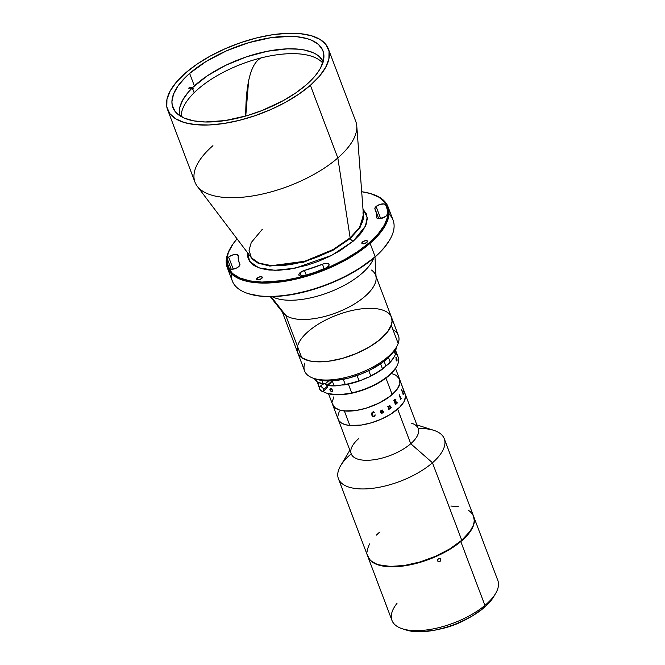 <?xml version="1.0" encoding="UTF-8"?>
<svg xmlns="http://www.w3.org/2000/svg" width="665" height="665" viewBox="0 0 665 665"><rect width="100%" height="100%" fill="white"/><g stroke="black" fill="none" stroke-linecap="round" stroke-linejoin="round"><path stroke-width="1" d="M261.869 57.639C255.776 60.091 251.353 67.863 248.61 80.972L245.751 116.034A190.572 45.137 -104.1 0 1 248.61 80.972A190.572 45.137 -104.1 0 1 261.345 57.855M362.999 209.275L367.196 217.272L365.476 226.025L353.306 241.087A2.868 1.696 49 0 1 350.314 238.461L360.056 227.53L363.389 214.537L360.056 227.53L350.314 238.461A2.868 1.696 -131 0 0 353.306 241.087L331.76 255.318L294.919 268.236L274.786 270.306L258.693 267.804L249.608 261.362L247.654 252.858L247.787 257.022L248.594 259.558L251.894 263.93L254.354 265.734L260.771 268.485L268.993 270.007L278.685 270.248L289.483 269.192L306.831 265.285L318.518 261.27L329.774 256.316L340.181 250.597L353.306 241.087L359.923 234.479L362.483 231.187L365.999 224.787L367.263 218.851L366.224 213.59L362.924 209.209M250.846 257.064L257.546 262.924L269.757 266.067L303.398 262.284L332.816 250.414L350.314 238.461L332.816 250.414L303.398 262.284L269.757 266.067L257.546 262.924L250.846 257.064M262.376 229.217L251.27 242.509L249.034 250.289L251.353 257.737L258.893 263.091L271.578 265.668L304.769 261.254L333.173 249.516L350.147 237.846A2.868 1.696 -131 0 0 350.314 238.461A2.868 1.696 49 0 1 350.147 237.846A60.39 25.86 -20.7 0 0 363.456 215.377L362.899 212.833M389.358 214.363A85.943 36.799 159.3 0 1 389.632 240.048A85.943 36.799 159.3 0 1 375.118 256.64L370.089 243.315A85.943 36.799 -20.7 0 0 372.275 194.114L371.511 193.872A85.228 36.492 159.3 0 1 369.341 242.659L370.089 243.315L375.118 256.64A85.943 36.799 -20.7 0 0 393.065 220.115L388.028 206.798A85.943 36.799 159.3 0 1 370.089 243.315A85.943 36.799 159.3 0 1 286.05 281.112A85.943 36.799 159.3 0 1 227.247 267.554A85.943 36.799 159.3 0 1 230.888 247.272M231.088 246.931A85.228 36.492 159.3 0 1 237.039 238.835L233.099 243.839L228.353 252.467L226.649 260.481L228.053 267.579L232.501 273.49L239.824 277.978L249.749 280.871L261.894 282.068L283.215 280.588L298.718 277.471L314.545 272.783L330.106 266.698L344.786 259.466L358.036 251.345L369.341 242.659A85.228 36.492 159.3 0 1 267.629 282.043A85.228 36.492 159.3 0 1 231.088 246.931L230.68 247.621A85.943 36.799 -20.7 0 0 267.521 283.032A85.943 36.799 -20.7 0 0 370.089 243.315L369.341 242.659L378.26 233.748L384.461 224.936L387.703 216.574L387.853 208.976L384.919 202.443L379 197.222L370.33 193.507L361.685 191.736A85.228 36.492 159.3 0 1 371.511 193.872M371.893 193.997A85.943 36.799 159.3 0 1 388.028 206.798M248.76 293.789L261.062 296.216L274.138 296.54L288.71 295.119L312.118 289.84L327.887 284.429L343.082 277.746L357.113 270.032L374.827 257.197A85.228 36.492 -20.7 0 0 389.216 240.747L389.632 240.048M300.081 272.675A5.727 2.452 159.3 0 1 304.47 270.431L306.241 275.102L304.47 270.431L300.081 272.675L301.395 276.15L300.081 272.675L298.868 274.337L299.275 275.626L300.073 276L304.013 275.742A5.727 2.452 159.3 0 1 298.884 275.111A5.727 2.452 159.3 0 1 300.081 272.675M228.66 257.081A5.727 2.452 159.3 0 1 234.263 254.562A5.727 2.452 159.3 0 1 238.186 255.468A5.727 2.452 159.3 0 1 238.245 255.967L237.363 254.712L234.787 254.487L231.47 255.393L228.66 257.081L233.216 269.142L228.66 257.081L227.397 259.018A5.727 2.452 159.3 0 1 228.66 257.081M376.107 206.499A5.727 2.452 159.3 0 1 381.552 204.014A5.727 2.452 159.3 0 1 385.567 204.754L387.08 208.744L385.567 204.754A84.513 36.184 159.3 0 1 386.465 206.699A84.513 36.184 159.3 0 1 387.421 214.13A5.727 2.452 159.3 0 1 382.317 218.137A5.727 2.452 159.3 0 1 376.631 217.679A5.727 2.452 159.3 0 1 376.573 217.172L377.354 218.394L379.707 218.685L385.667 216.449L387.421 214.13L387.18 209.209L385.567 204.754L384.146 203.931L380.056 204.388L376.107 206.499L380.663 218.561L376.107 206.499L374.994 207.887L374.969 209.068A73.05 31.28 159.3 0 1 375.742 210.747A73.05 31.28 159.3 0 1 376.573 217.172L376.357 212.916L374.969 209.068A5.727 2.452 159.3 0 1 374.91 208.935A5.727 2.452 159.3 0 1 376.107 206.499M261.678 278.494A3.009 1.288 159.3 0 1 258.735 279.815A3.009 1.288 159.3 0 1 256.682 279.342A3.009 1.288 159.3 0 1 257.305 278.061L257.995 279.882L257.305 278.061A3.009 1.288 159.3 0 1 260.248 276.74A3.009 1.288 159.3 0 1 262.309 277.214A3.009 1.288 159.3 0 1 261.678 278.494L262.226 277.072L260.348 276.723L257.704 277.754L256.657 279.25L258.635 279.832L261.678 278.494M366.839 242.417A3.009 1.288 159.3 0 1 363.896 243.739A3.009 1.288 159.3 0 1 361.843 243.265A3.009 1.288 159.3 0 1 362.467 241.985L363.156 243.806L362.467 241.985A3.009 1.288 159.3 0 1 365.409 240.663A3.009 1.288 159.3 0 1 367.471 241.137A3.009 1.288 159.3 0 1 366.839 242.417L367.388 240.996L365.509 240.647L362.866 241.678L361.818 243.174L363.797 243.756L366.839 242.417M167.53 109.534A85.943 36.799 159.3 0 1 185.477 73.017L196.873 64.256L210.231 56.068L225.044 48.769L240.73 42.643L256.69 37.913L272.318 34.771L287.014 33.333L300.198 33.657L311.378 35.735L320.114 39.476L326.083 44.738L329.05 51.33L328.892 58.985L325.626 67.423L319.375 76.309L310.38 85.303A85.943 36.799 159.3 0 1 226.341 123.092A85.943 36.799 159.3 0 1 167.53 109.534L194.986 182.185A85.943 36.799 -20.7 0 0 253.797 195.743A85.943 36.799 -20.7 0 0 337.828 157.954A85.943 36.799 159.3 0 1 258.76 194.82A85.943 36.799 159.3 0 1 197.247 186.258L251.353 257.737A60.39 25.86 -20.7 0 0 294.578 263.756A60.39 25.86 -20.7 0 0 350.147 237.846L359.449 227.613L363.456 215.377L356.773 125.984A85.943 36.799 159.3 0 1 337.828 157.954L350.147 237.846L337.828 157.954A85.943 36.799 -20.7 0 0 355.775 121.429L328.319 48.778A85.943 36.799 159.3 0 1 310.38 85.303L337.828 157.954L310.38 85.303L298.976 94.056L285.618 102.244L270.813 109.542L255.127 115.668L239.159 120.398L223.531 123.54L208.843 124.978L195.651 124.654L184.479 122.584L175.735 118.836L169.766 113.574L166.807 106.982L166.957 99.326L170.223 90.889L176.474 82.011L185.477 73.017A85.943 36.799 159.3 0 1 269.508 35.22A85.943 36.799 159.3 0 1 328.319 48.778M189.641 73.424L194.363 85.926L189.641 73.424A80.216 34.339 159.3 0 1 268.07 38.154A80.216 34.339 159.3 0 1 322.957 50.806A80.216 34.339 159.3 0 1 306.216 84.887A80.216 34.339 159.3 0 1 227.779 120.157A80.216 34.339 159.3 0 1 172.892 107.514A80.216 34.339 159.3 0 1 189.641 73.424L185.136 77.614L177.987 86.001L173.523 94.114L171.919 101.662L172.21 105.128L174.978 111.279L177.422 113.906L184.321 118.129L193.665 120.855L205.086 121.978L225.161 120.581L247.189 115.619L262.035 110.523L283.107 100.706L295.576 93.067L306.216 84.887L314.612 76.492L317.862 72.319L320.447 68.204L323.498 60.332L323.639 53.183L322.616 49.966L318.427 44.414L311.536 40.183L307.147 38.628L296.715 36.691L290.763 36.334L270.697 37.73L248.66 42.693L226.566 50.798L206.308 61.346L189.641 73.424M197.247 186.258A85.943 36.799 159.3 0 1 212.933 145.668M231.279 269.283L227.397 259.018L231.279 269.283M239.949 264.346L239.841 264.072A73.05 31.28 159.3 0 1 239.076 262.392A73.05 31.28 159.3 0 1 238.245 255.967L238.452 260.223L239.841 264.072A5.727 2.452 159.3 0 1 239.907 264.204A5.727 2.452 159.3 0 1 235.568 268.461A5.727 2.452 159.3 0 1 229.242 268.386A84.513 36.184 159.3 0 1 228.353 266.441A84.513 36.184 159.3 0 1 227.397 259.018L227.638 263.938L229.242 268.386L230.098 269.051L232.584 269.234L236.74 267.937L239.126 266.241L239.949 264.346M324.212 268.851L322.475 264.254A73.05 31.28 159.3 0 1 304.47 270.431L322.475 264.254A5.727 2.452 159.3 0 1 329.017 264.404A5.727 2.452 159.3 0 1 324.836 268.602A84.513 36.184 159.3 0 1 304.013 275.742L314.487 272.475L326.773 267.604L328.718 265.842L329.084 264.737L328.626 263.889L326.565 263.365L323.531 263.872L322.475 264.254L324.212 268.851M227.247 267.554L232.276 280.871A85.943 36.799 -20.7 0 0 291.087 294.429A85.943 36.799 -20.7 0 0 375.118 256.64A85.943 36.799 159.3 0 1 248.037 293.556L248.801 293.805A85.228 36.492 -20.7 0 0 374.827 257.197L383.755 248.278L389.241 240.697M248.037 293.556A85.943 36.799 159.3 0 1 231.254 274.113M270.264 296.623L283.174 312.982A50.133 21.463 -20.7 0 0 285.75 315.368L271.046 296.623L285.75 315.368A50.133 21.463 159.3 0 1 281.727 310.439M297.671 352.625L298.593 354.52L301.76 357.745A50.133 21.463 -20.7 0 0 358.801 352.458A50.133 21.463 -20.7 0 0 391.535 317.38A50.133 21.463 159.3 0 1 391.303 325.31A50.133 21.463 159.3 0 1 343.971 357.945A50.133 21.463 159.3 0 1 297.745 352.816A50.133 21.463 -20.7 0 0 301.76 357.745L285.75 315.368L301.76 357.745L309.549 360.92L316.465 361.81L328.784 361.22L342.467 358.377L356.34 353.531L369.2 347.105L379.948 339.632L387.653 331.777L391.652 324.204L392.092 321.86L391.61 317.571M389.316 313.963L387.512 312.45M297.18 348.335L297.197 350.555M371.502 270.073A50.133 21.463 159.3 0 1 375.517 274.994A50.133 21.463 159.3 0 1 342.791 310.081A50.133 21.463 159.3 0 1 285.75 315.368A50.133 21.463 -20.7 0 0 339.699 311.411A50.133 21.463 -20.7 0 0 376.116 277.862L374.985 257.056M373.672 258.186A58.013 24.838 159.3 0 1 328.543 292.5A58.013 24.838 159.3 0 1 272.002 296.607A58.013 24.838 -20.7 0 0 328.543 292.5A58.013 24.838 -20.7 0 0 373.672 258.186M392.973 329.74A50.133 21.463 159.3 0 1 398.169 343.473L391.303 325.31L398.169 343.473A50.133 21.463 -20.7 0 0 398.401 335.542L391.535 317.38L392.142 320.638L391.303 325.31L388.668 330.364L384.345 335.592L378.493 340.812L371.336 345.808L363.156 350.389L354.27 354.387L345.01 357.637L335.734 360.023L326.798 361.452L318.552 361.876L311.311 361.261L305.343 359.649L300.888 357.088L298.12 353.68M297.978 344.886A50.133 21.463 159.3 0 1 345.31 312.251A50.133 21.463 159.3 0 1 391.535 317.38L376.033 276.357M316.831 379.358L324.271 380.762L335.601 380.538L348.369 378.169L361.494 373.863L369.881 370.097L381.103 363.464L389.848 356.149L394.761 349.906M395.376 348.801L395.492 348.585A47.265 20.241 -20.7 0 1 394.744 349.94A47.265 20.241 -20.7 0 1 359.574 374.611A47.265 20.241 -20.7 0 1 316.864 379.366L313.797 378.377A50.133 21.463 159.3 0 1 304.836 363.048M282.243 311.794L304.603 370.979A50.133 21.463 -20.7 0 0 350.829 376.107A50.133 21.463 -20.7 0 0 398.169 343.473A50.133 21.463 159.3 0 1 396.398 347.172A50.133 21.463 159.3 0 1 359.092 373.339A50.133 21.463 159.3 0 1 313.797 378.377M388.385 313.115L391.161 316.515M192.401 89.459L191.944 88.246L188.602 88.146L191.944 88.246L188.237 92.244L182.684 100.116L179.75 107.597L179.309 111.105L179.891 115.777A76.633 32.809 159.3 0 1 191.944 88.246L192.401 89.459A76.633 32.809 159.3 0 1 192.784 89.077L194.155 92.709A76.633 32.809 -20.7 0 0 181.138 116.541M322.749 63.034A76.633 32.809 -20.7 0 0 264.288 57.148A76.633 32.809 -20.7 0 0 194.155 92.709L192.784 89.077A76.633 32.809 159.3 0 1 193.174 88.694L192.717 87.481A76.633 32.809 159.3 0 1 267.197 51.288A76.633 32.809 159.3 0 1 323.182 61.629M323.34 61.986L319.441 56.675L316.515 54.48L312.974 52.618L304.188 49.975L299.026 49.21L287.413 48.844L267.621 51.205L246.491 56.833L225.817 65.27L207.372 75.785L192.717 87.481L189.375 87.381L192.717 87.481L193.174 88.694L192.102 88.661M385.933 378.086L392.167 394.569A35.81 15.328 -20.7 0 0 399.64 379.349A35.81 15.328 159.3 0 1 382.924 401.028A35.81 15.328 159.3 0 1 344.362 410.97L355.983 410.505L365.817 408.285L378.826 403.206L389.906 396.415L395.916 390.821L398.518 387.121L399.881 383.605L399.948 380.413L398.709 377.67L396.224 375.476L399.49 378.984L399.881 383.605L397.362 388.959L392.167 394.569L385.933 378.086M333.772 396.897L332.209 402.059L333.772 396.897M337.837 418.135L339.067 420.879L341.552 423.073L345.193 424.636L349.857 425.5L344.362 410.97A35.81 15.328 159.3 0 1 332.65 404.669A35.81 15.328 -20.7 0 0 357.147 410.313A35.81 15.328 -20.7 0 0 392.167 394.569L384.719 399.964L375.675 404.669L365.817 408.285L355.983 410.505L347.022 411.128L339.707 410.106L334.67 407.52L332.342 403.605L333.581 406.348L336.066 408.543L339.707 410.106L344.362 410.97L349.857 425.5A35.81 15.328 -20.7 0 0 388.41 415.559A35.81 15.328 -20.7 0 0 405.135 393.88A35.81 15.328 159.3 0 1 397.653 409.1L410.737 443.73A35.81 15.328 -20.7 0 0 418.219 428.509L399.64 379.349A35.81 15.328 159.3 0 0 391.203 373.564M411.652 423.231A35.81 15.328 159.3 0 1 410.737 443.73L432.466 462.774A56.575 24.223 -20.7 0 0 433.904 430.38L416.855 424.902M367.23 554.543L369.183 558.883L370.912 560.736L375.775 563.712L378.867 564.809L390.422 566.43L404.578 565.441L420.122 561.942L435.708 556.231L449.989 548.791L461.751 540.271L432.466 462.774L461.751 540.271A56.575 24.223 -20.7 0 0 473.563 516.223L444.278 438.734A56.575 24.223 159.3 0 1 432.466 462.774A56.575 24.223 159.3 0 1 377.146 487.653A56.575 24.223 159.3 0 1 338.427 478.725A56.575 24.223 159.3 0 1 350.239 454.685M418.227 428.526A56.575 24.223 159.3 0 1 444.278 438.734M379.524 532.183L376.348 535.134M369.482 543.953L367.338 549.506L367.03 552.1M338.427 478.725L367.712 556.223A56.575 24.223 -20.7 0 0 406.431 565.15A56.575 24.223 -20.7 0 0 461.751 540.271L469.972 531.402L473.123 525.674L473.937 522.948L474.253 520.346L473.322 515.641L470.371 511.718L468.16 510.105M458.917 506.813L450.853 506.023M349.857 450.213L340.688 465.608A56.575 24.223 -20.7 0 0 364.944 488.916A56.575 24.223 -20.7 0 0 432.466 462.774L410.737 443.73A35.81 15.328 159.3 0 1 368.003 460.28A35.81 15.328 159.3 0 1 352.65 445.525A35.81 15.328 159.3 0 1 358.701 438.609M328.51 393.722L351.22 453.829A35.81 15.328 -20.7 0 0 375.725 459.473A35.81 15.328 -20.7 0 0 410.737 443.73L397.653 409.1A35.81 15.328 159.3 0 1 362.641 424.844A35.81 15.328 159.3 0 1 338.136 419.199A35.81 15.328 -20.7 0 0 349.857 425.5L361.469 425.035L371.303 422.815L381.17 419.199L390.214 414.495L399.665 407.229L404.012 401.652L405.567 396.49L404.977 393.514L403.106 391.028M385.866 365.966L384.087 361.261L385.866 365.966A21.488 9.202 -20.7 0 0 383.472 368.393L382.466 368.801L380.579 363.822L382.466 368.801A43.691 18.703 159.3 0 1 370.746 375.833A43.691 18.703 -20.7 0 0 382.466 368.801L388.959 363.614A21.488 9.202 -20.7 0 0 385.866 365.966M393.663 357.695L388.959 363.614L390.214 362.059L388.485 357.496L390.214 362.059L388.959 363.614A42.967 18.396 -20.7 0 0 393.647 357.728L394.054 357.03A43.691 18.703 159.3 0 1 390.214 362.059A43.691 18.703 -20.7 0 0 395.376 354.387L394.087 350.979L395.376 354.387A43.691 18.703 159.3 0 1 394.054 357.03M395.268 354.246L395.11 352.242L396.207 348.402A43.691 18.703 -20.7 0 0 396.066 347.728A43.691 18.703 159.3 0 1 396.207 348.402L395.858 349.998A21.488 9.202 -20.7 0 0 395.143 353.755M334.038 385.667L332.209 380.821L334.038 385.667A43.691 18.703 159.3 0 1 327.837 385.417A43.691 18.703 -20.7 0 0 334.038 385.667L336.074 385.841L334.038 385.667M321.868 380.488L323.124 383.813L321.868 380.488M359.034 380.754L357.063 375.526L359.034 380.754A43.691 18.703 159.3 0 1 345.235 384.445A43.691 18.703 -20.7 0 0 359.034 380.754L360.862 380.455L359.034 380.754M343.306 379.333L345.235 384.445L344.005 384.977A42.967 18.396 -20.7 0 0 360.862 380.455L369.15 376.972A42.967 18.396 -20.7 0 0 383.472 368.393L376.781 372.899L369.15 376.972A21.488 9.202 -20.7 0 0 360.862 380.455L344.005 384.977A21.488 9.202 -20.7 0 0 336.074 385.841L345.235 384.445L343.306 379.333M368.784 370.638L370.746 375.833L369.15 376.972L370.746 375.833L368.784 370.638M327.687 385.542A42.967 18.396 -20.7 0 0 336.074 385.841L327.687 385.542M317.022 381.677L316.05 379.108L317.022 381.677A43.691 18.703 159.3 0 1 314.42 378.576A43.691 18.703 -20.7 0 0 317.022 381.677L318.577 382.475L317.022 381.677M322.7 384.187A21.488 9.202 -20.7 0 0 318.577 382.475L323.115 384.561M395.068 353.182A42.252 18.088 159.3 0 1 396.431 366.897A42.252 18.088 159.3 0 1 351.685 392.915L348.369 384.137L351.685 392.915A42.252 18.088 -20.7 0 0 398.119 357.097L395.625 350.488M390.106 361.768A42.252 18.088 159.3 0 1 382.433 368.726M396.473 360.804L395.974 357.471L396.972 359.308L397.013 360.771L396.473 360.804M332.442 389.906L332.716 391.078L331.877 391.702L330.015 390.014L330.04 388.867L330.704 388.618L332.716 390.629A1.787 1.056 49 0 1 332.492 391.494A1.787 1.056 49 0 1 330.189 390.38L331.361 388.834L329.915 389.657A1.787 1.056 49 0 1 330.139 388.792A1.787 1.056 49 0 1 331.095 388.709M395.891 357.587A1.787 0.532 -102.3 0 1 396.024 357.479A1.787 0.532 -102.3 0 1 396.548 358.011L396.822 358.726A1.787 0.532 -102.3 0 1 396.972 360.746L396.515 360.846L396.972 360.746A1.787 0.532 -102.3 0 1 396.781 360.979A1.787 0.532 -102.3 0 1 396.606 360.929M327.554 393.439L337.712 394.827L352.034 393.165A41.538 17.789 -20.7 0 0 396.024 367.587A41.538 17.789 -20.7 0 0 396.224 367.246M326.814 393.198A42.252 18.088 159.3 0 1 322.849 391.377A42.252 18.088 -20.7 0 0 351.685 392.915A42.252 18.088 159.3 0 1 326.814 393.198L327.579 393.447A41.538 17.789 -20.7 0 0 352.034 393.165L367.388 388.377L378.169 383.156L389.815 374.885L396.032 367.562M317.08 381.702L319.067 386.964A42.252 18.088 -20.7 0 0 319.316 387.554A42.252 18.088 159.3 0 1 318.685 382.491M396.249 360.447L395.983 359.732M326.848 385.525L331.278 381.668L326.848 385.525M323.456 391.12L326.939 388.086A2.868 1.696 -131 0 0 327.222 386.357L323.739 389.391A2.868 1.696 49 0 1 323.456 391.12A2.868 1.696 49 0 1 321.262 390.92A2.868 1.696 49 0 1 319.416 388.535L319.541 386.964L320.863 386.573L322.591 387.57L323.739 389.391L327.222 386.357A2.868 1.696 -131 0 0 325.376 383.971A2.868 1.696 -131 0 0 323.182 383.772L319.699 386.797A2.868 1.696 49 0 1 321.893 387.005A2.868 1.696 49 0 1 323.739 389.391L323.614 390.954L322.292 391.353L320.563 390.347L319.416 388.535A2.868 1.696 49 0 1 319.699 386.797M402.067 386.215A35.81 15.328 -20.7 0 0 402.051 386.074L401.893 385.476A35.81 15.328 -20.7 0 0 401.893 385.451L403.447 389.565A35.81 15.328 -20.7 0 0 403.381 389.283L403.447 389.457A35.81 15.328 159.3 0 1 403.672 390.455L403.605 390.28A35.81 15.328 -20.7 0 0 403.555 389.981L402.084 386.099A35.81 15.328 159.3 0 1 402.134 386.398L402.067 386.215M403.447 389.565A35.794 15.328 159.3 0 1 403.447 389.574L401.934 385.617M401.535 390.53A35.81 15.328 -20.7 0 0 401.594 390.363L401.685 389.698A35.81 15.328 -20.7 0 0 401.693 389.665L403.331 393.771A35.81 15.328 -20.7 0 0 403.422 393.431L403.489 393.605A35.81 15.328 159.3 0 1 403.131 394.769L403.065 394.594A35.81 15.328 -20.7 0 0 403.19 394.245L401.718 390.363A35.81 15.328 159.3 0 1 401.602 390.704L401.535 390.53M403.298 393.813L401.685 389.69M400.646 398.659L399.698 396.581A35.81 15.328 159.3 0 1 399.449 396.914L399.382 396.739A35.81 15.328 -20.7 0 0 399.499 396.581L399.806 395.891A35.81 15.328 -20.7 0 0 399.831 395.858L400.978 398.485A35.81 15.328 -20.7 0 0 401.211 398.152L401.278 398.327A35.81 15.328 159.3 0 1 400.421 399.507L400.355 399.324A35.81 15.328 -20.7 0 0 400.613 398.992L400.646 398.659M399.224 394.644L399.432 395.293L399.224 394.644M397.113 402.857L395.766 401.469L395.908 399.698L395.775 401.469L397.18 402.824A35.81 15.328 -20.7 0 0 397.279 402.724L397.346 402.907A35.81 15.328 159.3 0 1 396.897 403.331L395.5 401.76A35.81 15.328 159.3 0 1 395.135 402.084L396.016 403.888A35.81 15.328 -20.7 0 0 396.116 403.805L396.182 403.979A35.81 15.328 159.3 0 1 395.376 404.677L395.309 404.503A35.81 15.328 -20.7 0 0 395.417 404.411L393.946 400.529A35.81 15.328 159.3 0 1 393.846 400.621L393.78 400.438A35.81 15.328 -20.7 0 0 394.786 399.557L395.924 399.698L395.6 399.299M389.333 408.717L388.643 406.938L389.582 408.717A35.81 15.328 -20.7 0 0 389.698 408.643L389.765 408.817A35.81 15.328 159.3 0 1 388.792 409.432L388.726 409.258A35.81 15.328 -20.7 0 0 388.842 409.183L388.011 406.714A35.81 15.328 159.3 0 1 387.811 406.847L387.745 406.664A35.81 15.328 -20.7 0 0 387.911 406.564L388.302 406.165A35.81 15.328 -20.7 0 0 388.352 406.14L388.56 406.689L389.831 405.534L391.103 407.703A35.81 15.328 -20.7 0 0 391.211 407.628L391.278 407.803A35.81 15.328 159.3 0 1 390.347 408.435L390.28 408.26A35.81 15.328 -20.7 0 0 390.388 408.185L389.64 405.825L388.651 406.938L389.432 405.775M381.228 413.273L382.242 413.098L381.228 413.281L380.804 412.608L382.392 410.804L381.585 410.23L380.596 411.452L381.028 410.322L382.45 410.047L383.364 412.175L383.622 411.577A35.81 15.328 -20.7 0 0 383.747 411.519L383.722 412.234L382.25 413.106L383.015 412.383M372.525 416.298L374.295 416.473L372.89 416.514L371.66 414.96L371.569 413.173L372.649 412.125L373.68 411.743L374.312 412.732L373.082 412.242L372.101 412.79L372.841 415.966L374.245 416.298L375.093 414.794L374.295 416.473L375.085 415.301M339.258 411.427L337.704 416.589M381.968 413.023L382.907 412.159L382.458 410.978L381.278 412.142L381.968 413.023M382.458 410.978L381.269 412.134L381.594 413.015M380.854 410.995L381.959 410.155M383.273 411.984L382.649 410.338L383.273 411.984M383.073 412.425L383.738 411.51M383.273 411.992L382.649 410.338M396.889 403.331A35.794 15.328 -20.7 0 0 397.338 402.907L397.271 402.732M395.899 403.938L395.126 402.084A35.794 15.328 -20.7 0 0 395.484 401.76L395.492 401.76M395.376 404.669A35.794 15.328 -20.7 0 0 396.174 403.979L396.107 403.813M395.06 401.901L394.461 400.33L395.068 401.901A35.794 15.328 159.3 0 1 395.06 401.901A35.81 15.328 -20.7 0 0 395.434 401.577L395.775 400.529L395.268 399.648M400.929 398.526L399.823 395.875M400.421 399.49A35.794 15.328 -20.7 0 0 401.261 398.327L401.203 398.16M403.131 394.752A35.794 15.328 -20.7 0 0 403.472 393.613L403.414 393.456M403.431 389.466L403.431 389.466A35.794 15.328 -20.7 0 1 403.647 390.397M371.935 413.447L372.475 412.4L373.863 412.541M390.87 407.72L389.499 405.509M390.338 408.426A35.794 15.328 -20.7 0 0 391.269 407.803L391.203 407.628M388.784 409.424A35.794 15.328 -20.7 0 0 389.757 408.817L389.69 408.643M468.384 618.142L453.971 625.009L439.715 629.107A41.538 17.789 -20.7 0 0 467.753 618.517M473.704 516.589A56.575 24.223 159.3 0 0 473.63 516.406L474.345 521.526L472.89 526.921L469.432 532.698L460.795 541.568L484.918 605.399A56.575 24.223 -20.7 0 0 497.827 580.429L473.704 516.589A56.575 24.223 159.3 0 1 460.795 541.568L448.717 550.005L434.228 557.287L418.584 562.789L403.131 566.031L389.191 566.746L377.978 564.859L375.018 563.671L370.447 560.537L367.787 556.406A56.575 24.223 159.3 0 0 367.853 556.588L391.968 620.428A56.575 24.223 -20.7 0 0 429.881 629.481A56.575 24.223 -20.7 0 0 484.918 605.399L483.53 608.118A53.001 22.693 -20.7 0 0 493.505 597.012L486.622 605.358L483.53 608.118L484.918 605.399A56.575 24.223 159.3 0 1 402.342 628.774A56.575 24.223 159.3 0 1 397.005 603.346M493.505 597.012L495.566 593.546A56.575 24.223 159.3 0 1 484.918 605.399L460.795 541.568A56.575 24.223 159.3 0 1 405.758 565.641A56.575 24.223 159.3 0 1 367.853 556.588M440.795 559.29L440.139 558.534L440.895 559.93L439.773 561.551L437.919 561.293L437.645 559.489L439.282 558.359L440.795 559.29L440.338 561.152L438.459 561.626L437.479 560.138L438.626 558.525L439.922 558.442L440.795 559.29L440.454 558.775M405.949 629.93L412.624 631.376L420.579 631.75L434.237 630.279L443.987 627.993L453.821 624.768L463.347 620.728L472.217 616.023L483.53 608.118A53.001 22.693 -20.7 0 1 406.182 630.004L402.342 628.774M437.919 561.293L437.578 560.77M378.751 218.702L375.742 210.747M239.965 264.753L239.101 262.451M396.398 347.172L394.744 349.94M395.509 368.41L399.64 379.349M396.431 366.897L396.024 367.587M325.227 383.888L328.618 380.929M327.113 386.049L331.145 382.533"/></g></svg>
